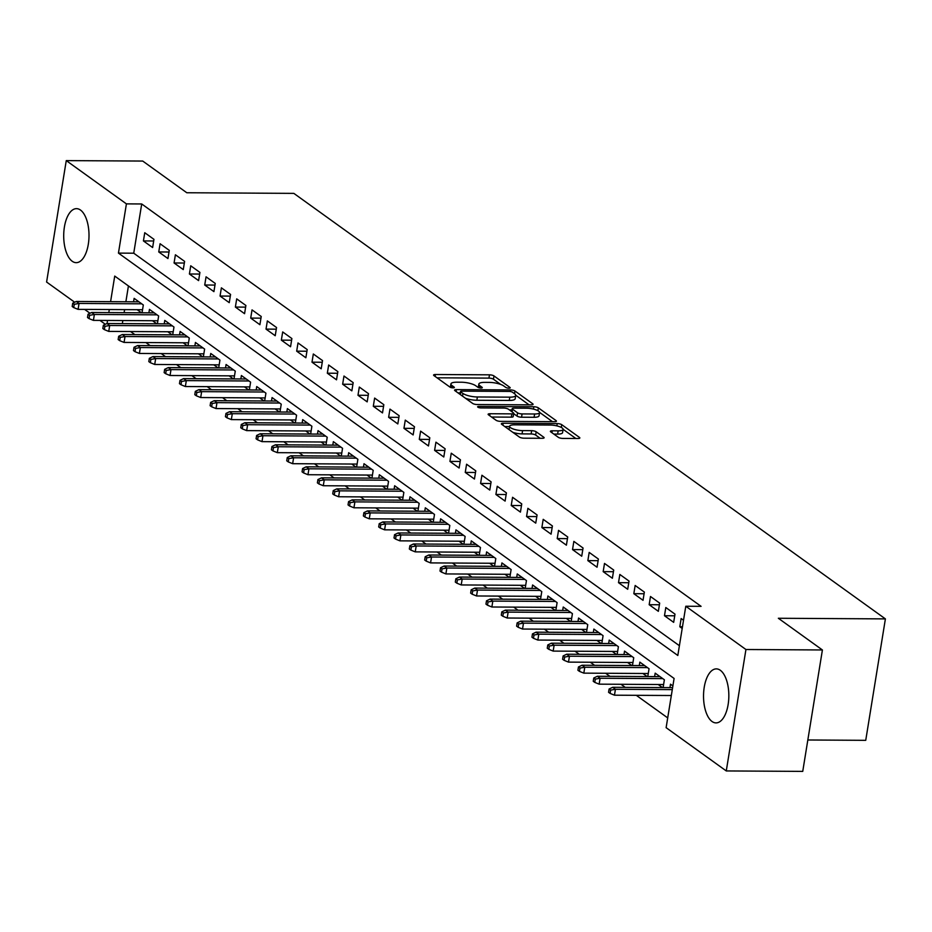 <?xml version="1.0" encoding="UTF-8"?>
<svg xmlns="http://www.w3.org/2000/svg" width="932" height="932" viewBox="0 0 932 932"><rect width="100%" height="100%" fill="white"/><g stroke="black" fill="none" stroke-linecap="round" stroke-linejoin="round"><path stroke-width="1.4" d="M508.907 388.166A2.377 0.664 9.2 0 0 510.212 387.794A2.377 0.664 9.2 0 0 509.955 387.432L493.983 375.934A3.402 0.944 9.2 0 0 489.475 374.827L435.43 374.513A3.402 0.944 9.2 0 0 433.578 375.048A3.402 0.944 9.2 0 0 433.928 375.573L449.911 387.071A2.377 0.664 9.2 0 0 453.068 387.84A2.377 0.664 9.2 0 0 454.362 387.467A2.377 0.664 9.2 0 0 454.117 387.095L452.055 385.615A10.869 3.029 9.2 0 1 450.925 383.926A10.869 3.029 9.2 0 1 456.843 382.202L461.352 382.225A10.869 3.029 9.2 0 1 475.763 385.755L477.836 387.234A2.377 0.664 9.2 0 0 480.994 388.003A2.377 0.664 9.2 0 0 482.287 387.63A2.377 0.664 9.2 0 0 482.042 387.258L479.968 385.778A10.869 3.029 9.2 0 1 478.838 384.089A10.869 3.029 9.2 0 1 484.768 382.365L489.265 382.4A10.869 3.029 9.2 0 1 503.688 385.918L505.761 387.397A2.377 0.664 9.2 0 0 508.907 388.166M712.036 721.496A27.005 12.652 90.3 0 1 703.718 691.497A27.005 12.652 90.3 0 1 716.347 668.885A27.005 12.652 90.3 0 1 720.331 670.294A27.005 12.652 90.3 0 1 728.649 700.293A27.005 12.652 90.3 0 1 716.021 722.894A27.005 12.652 90.3 0 1 712.036 721.496M72.207 261.251A27.005 12.652 90.3 0 1 63.889 231.264A27.005 12.652 90.3 0 1 76.517 208.651A27.005 12.652 90.3 0 1 80.501 210.061A27.005 12.652 90.3 0 1 88.82 240.048A27.005 12.652 90.3 0 1 76.203 262.661A27.005 12.652 90.3 0 1 72.207 261.251M558.326 437.318A3.402 0.944 9.2 0 0 562.835 438.424L578.003 438.506A3.402 0.944 9.2 0 0 579.844 437.97A3.402 0.944 9.2 0 0 579.494 437.446L561.74 424.677A3.402 0.944 9.2 0 0 557.243 423.582L503.198 423.256A3.402 0.944 9.2 0 0 501.346 423.792A3.402 0.944 9.2 0 0 501.696 424.328L519.45 437.096A3.402 0.944 9.2 0 0 523.959 438.191L542.273 438.296A3.402 0.944 9.2 0 0 544.125 437.76A3.402 0.944 9.2 0 0 543.764 437.236L536.168 431.772A3.402 0.944 9.2 0 0 531.671 430.666L522.584 430.619A9.087 2.54 9.2 0 1 509.583 426.274A9.087 2.54 9.2 0 1 514.534 424.829L550.113 425.039A9.087 2.54 9.2 0 1 563.114 429.384A9.087 2.54 9.2 0 1 558.163 430.829L552.233 430.794A3.402 0.944 9.2 0 0 550.381 431.33A3.402 0.944 9.2 0 0 550.73 431.854L558.326 437.318M74.688 302.236L46.6 282.035L66.265 160.607L142.736 161.061L186.796 192.749L293.848 193.378L885.4 618.895L778.348 618.266L822.408 649.965L745.938 649.511L726.273 770.939L666.124 727.671L674.092 678.449L114.729 276.082L110.582 301.665M66.265 160.607L126.414 203.875L118.446 253.108L677.82 655.476L685.789 606.243L745.938 649.511M685.789 606.243L701.085 606.336L141.711 203.968L126.414 203.875M531.217 404.861A3.402 0.944 9.2 0 0 533.069 404.313A3.402 0.944 9.2 0 0 532.708 403.789L514.965 391.021A3.402 0.944 9.2 0 0 510.456 389.925L456.412 389.611A3.402 0.944 9.2 0 0 454.56 390.147A3.402 0.944 9.2 0 0 454.921 390.671L472.664 403.44A3.402 0.944 9.2 0 0 477.172 404.535L531.217 404.861M538.358 407.855L556.101 420.623A3.402 0.944 9.2 0 1 556.462 421.148A3.402 0.944 9.2 0 1 554.61 421.683L500.566 421.369A3.402 0.944 9.2 0 1 496.057 420.262L488.461 414.798A3.402 0.944 9.2 0 1 488.112 414.274A3.402 0.944 9.2 0 1 489.964 413.738L511.878 413.866A3.402 0.944 9.2 0 0 513.73 413.33A3.402 0.944 9.2 0 0 513.369 412.806L508.336 409.171A3.402 0.944 9.2 0 0 503.828 408.076L481.017 407.936A2.377 0.664 9.2 0 1 477.615 406.806A2.377 0.664 9.2 0 1 478.908 406.422L533.85 406.748A3.402 0.944 9.2 0 1 538.358 407.855L537.892 410.697M658.213 684.507L662.501 687.583M642.894 673.487L647.169 676.562M627.562 662.466L631.849 665.541M612.242 651.445L616.518 654.52M596.911 640.412L601.198 643.488M581.591 629.391L585.867 632.467M566.26 618.37L570.547 621.446M550.94 607.349L555.216 610.425M535.62 596.317L539.896 599.404M520.289 585.296L524.565 588.372M504.969 574.275L509.245 577.351M489.638 563.254L493.913 566.33M474.318 552.222L478.594 555.309M458.987 541.201L463.262 544.276M443.667 530.18L447.942 533.255M428.336 519.159L432.623 522.235M413.016 508.126L417.291 511.214M397.684 497.106L401.972 500.181M382.365 486.085L386.64 489.16M367.033 475.064L371.32 478.139M351.714 464.031L355.989 467.118M336.382 453.01L340.669 456.086M321.062 441.989L325.338 445.065M305.743 430.968L310.018 434.044M290.411 419.936L294.687 423.023M275.091 408.915L279.367 411.991M259.76 397.894L264.036 400.97M244.44 386.873L248.716 389.949M229.109 375.852L233.384 378.928M213.789 364.82L218.065 367.895M198.458 353.799L202.733 356.874M183.138 342.778L187.414 345.854M167.807 331.757L172.094 334.833M152.487 320.725L156.762 323.8M153.955 239.338L144.751 232.72L143.423 240.922L152.627 247.539L153.955 239.338M169.275 250.359L160.083 243.741L158.755 251.955L167.946 258.56L169.275 250.359M184.606 261.379L175.402 254.774L174.074 262.975L183.266 269.593L184.606 261.379M199.926 272.412L190.734 265.795L189.406 273.996L198.598 280.614L199.926 272.412M215.245 283.433L206.054 276.816L204.725 285.017L213.917 291.634L215.245 283.433M230.577 294.454L221.385 287.837L220.057 296.05L229.249 302.655L230.577 294.454M245.897 305.475L236.705 298.869L235.377 307.071L244.568 313.688L245.897 305.475M261.228 316.496L252.036 309.89L250.708 318.092L259.9 324.709L261.228 316.496M276.548 327.528L267.356 320.911L266.028 329.113L275.22 335.73L276.548 327.528M291.879 338.549L282.687 331.932L281.348 340.145L290.551 346.751L291.879 338.549M307.199 349.57L298.007 342.953L296.679 351.166L305.871 357.772L307.199 349.57M322.53 360.591L313.327 353.985L311.999 362.187L321.202 368.804L322.53 360.591M337.85 371.623L328.658 365.006L327.33 373.208L336.522 379.825L337.85 371.623M353.181 382.644L343.978 376.027L342.65 384.229L351.853 390.846L353.181 382.644M368.501 393.665L359.309 387.048L357.981 395.261L367.173 401.867L368.501 393.665M383.833 404.686L374.629 398.08L373.301 406.282L382.504 412.899L383.833 404.686M399.152 415.719L389.96 409.101L388.632 417.303L397.824 423.92L399.152 415.719M414.484 426.74L405.28 420.122L403.952 428.324L413.144 434.941L414.484 426.74M429.803 437.76L420.612 431.143L419.284 439.356L428.475 445.962L429.803 437.76M445.123 448.781L435.931 442.176L434.603 450.377L443.795 456.995L445.123 448.781M460.455 459.814L451.263 453.197L449.935 461.398L459.127 468.015L460.455 459.814M475.774 470.835L466.583 464.218L465.254 472.419L474.446 479.036L475.774 470.835M491.106 481.856L481.914 475.238L480.586 483.452L489.778 490.057L491.106 481.856M506.425 492.877L497.234 486.271L495.906 494.473L505.097 501.09L506.425 492.877M521.757 503.909L512.565 497.292L511.225 505.493L520.429 512.111L521.757 503.909M537.077 514.93L527.885 508.313L526.557 516.514L535.749 523.132L537.077 514.93M552.408 525.951L543.205 519.334L541.876 527.547L551.08 534.153L552.408 525.951M567.728 536.972L558.536 530.366L557.208 538.568L566.4 545.185L567.728 536.972M583.059 548.004L573.856 541.387L572.528 549.589L581.731 556.206L583.059 548.004M598.379 559.025L589.187 552.408L587.859 560.61L597.051 567.227L598.379 559.025M613.71 570.046L604.507 563.429L603.179 571.642L612.382 578.248L613.71 570.046M629.03 581.067L619.838 574.462L618.51 582.663L627.702 589.28L629.03 581.067M644.362 592.1L635.158 585.482L633.83 593.684L643.022 600.301L644.362 592.1M659.681 603.121L650.489 596.503L649.161 604.705L658.353 611.322L659.681 603.121M675.001 614.141L665.809 607.524L664.481 615.737L673.673 622.343L675.001 614.141M141.711 203.968L133.742 253.201L679.393 645.701M683.517 620.258L681.141 618.545L679.812 626.758L682.189 628.471M130.573 331.536L134.849 334.611M145.893 342.557L150.18 345.632M161.224 353.577L165.5 356.653M176.544 364.598L180.831 367.686M191.875 375.631L196.151 378.707M207.195 386.652L211.482 389.727M222.527 397.673L226.802 400.748M237.846 408.694L242.122 411.781M253.178 419.726L257.453 422.802M268.498 430.747L272.773 433.823M283.829 441.768L288.105 444.844M299.149 452.789L303.424 455.876M314.48 463.821L318.756 466.897M329.8 474.842L334.075 477.918M345.131 485.863L349.407 488.939M360.451 496.884L364.727 499.971M375.771 507.917L380.058 510.992M391.102 518.938L395.378 522.013M406.422 529.958L410.709 533.034M421.753 540.979L426.029 544.055M437.073 552.012L441.36 555.088M452.404 563.033L456.68 566.108M467.724 574.054L472 577.129M483.056 585.075L487.331 588.15M498.375 596.107L502.651 599.183M513.707 607.128L517.982 610.204M529.027 618.149L533.302 621.225M544.358 629.17L548.633 632.246M559.678 640.191L563.953 643.278M575.009 651.223L579.285 654.299M590.329 662.244L594.604 665.32M605.649 673.265L609.936 676.341M620.98 684.286L625.256 687.373M636.3 695.319L667.708 717.896M128.43 285.938L125.878 301.758M124.597 309.634L124.107 312.674M122.826 320.55L122.337 323.602M137.155 309.704L141.443 312.779M133.567 301.805L134.126 298.357L143.318 304.974L142.048 312.791M148.887 312.826L149.446 309.389L158.65 315.995L157.38 323.812M164.218 323.847L164.778 320.41L173.969 327.027L172.7 334.833M179.538 334.879L180.097 331.431L189.289 338.048L188.031 345.854M194.87 345.9L195.429 342.452L204.621 349.069L203.351 356.886M210.189 356.921L210.749 353.473L219.94 360.09L218.682 367.907M225.521 367.942L226.08 364.505L235.272 371.111L234.002 378.928M240.84 378.963L241.4 375.526L250.591 382.143L249.333 389.949M256.172 389.995L256.731 386.547L265.923 393.164L264.653 400.97M271.492 401.016L272.051 397.568L281.243 404.185L279.984 412.002M286.823 412.037L287.371 408.6L296.574 415.206L295.304 423.023M302.143 423.058L302.702 419.621L311.894 426.239L310.636 434.044M317.474 434.091L318.022 430.642L327.225 437.259L325.955 445.065M332.794 445.112L333.353 441.663L342.545 448.28L341.287 456.098M348.114 456.132L348.673 452.696L357.876 459.301L356.607 467.118M363.445 467.153L364.004 463.717L373.196 470.334L371.926 478.139M378.765 478.186L379.324 474.738L388.528 481.355L387.258 489.16M394.096 489.207L394.655 485.758L403.847 492.376L402.577 500.193M409.416 500.228L409.975 496.791L419.167 503.397L417.909 511.214M424.747 511.249L425.307 507.812L434.498 514.429L433.229 522.235M440.067 522.281L440.626 518.833L449.818 525.45L448.56 533.255M455.399 533.302L455.958 529.854L465.15 536.471L463.88 544.288M470.718 544.323L471.277 540.886L480.469 547.492L479.211 555.309M486.05 555.344L486.609 551.907L495.801 558.524L494.531 566.33M501.369 566.376L501.929 562.928L511.12 569.545L509.862 577.351M516.701 577.397L517.248 573.949L526.452 580.566L525.182 588.383M532.021 588.418L532.58 584.981L541.772 591.587L540.513 599.404M547.352 599.439L547.899 596.002L557.103 602.62L555.833 610.425M562.672 610.472L563.231 607.023L572.423 613.64L571.165 621.446M577.991 621.493L578.551 618.044L587.754 624.661L586.484 632.478M593.323 632.513L593.882 629.065L603.074 635.682L601.804 643.499M608.643 643.534L609.202 640.098L618.405 646.703L617.135 654.52M623.974 654.555L624.533 651.119L633.725 657.736L632.455 665.541M639.294 665.588L639.853 662.139L649.045 668.757L647.787 676.562M654.625 676.609L655.184 673.16L664.376 679.778L663.106 687.595M669.945 687.63L670.504 684.193L672.881 685.905M807.823 739.985L865.735 740.334L885.4 618.895M822.408 649.965L802.743 771.393L726.273 770.939M105.339 324.289L99.957 320.422M90.008 313.268L84.626 309.401M109.3 309.541L108.811 312.593M107.541 320.468L107.04 323.509M133.742 253.201L118.446 253.108M143.423 240.922L153.687 240.992M158.755 251.955L169.007 252.013M174.074 262.975L184.338 263.034M189.406 273.996L199.658 274.055M204.725 285.017L214.989 285.075M220.057 296.05L230.309 296.108M235.377 307.071L245.629 307.129M250.708 318.092L260.96 318.15M266.028 329.113L276.28 329.171M281.348 340.145L291.611 340.203M296.679 351.166L306.931 351.224M311.999 362.187L322.262 362.245M327.33 373.208L337.582 373.266M342.65 384.229L352.913 384.299M357.981 395.261L368.233 395.319M373.301 406.282L383.565 406.34M388.632 417.303L398.884 417.361M403.952 428.324L414.216 428.394M419.284 439.356L429.536 439.415M434.603 450.377L444.867 450.436M449.935 461.398L460.187 461.457M465.254 472.419L475.506 472.489M480.586 483.452L490.838 483.51M495.906 494.473L506.158 494.531M511.225 505.493L521.489 505.552M526.557 516.514L536.809 516.584M541.876 527.547L552.14 527.605M557.208 538.568L567.46 538.626M572.528 549.589L582.791 549.647M587.859 560.61L598.111 560.68M603.179 571.642L613.442 571.7M618.51 582.663L628.762 582.721M633.83 593.684L644.094 593.742M649.161 604.705L659.413 604.763M664.481 615.737L674.745 615.796M679.812 626.758L682.469 626.77M478.838 384.089L478.314 387.374A10.869 3.029 9.2 0 0 478.302 387.491M450.925 383.926L450.389 387.211A10.869 3.029 9.2 0 0 450.377 387.328M500.682 384.415L493.447 379.208A3.402 0.944 9.2 0 0 488.939 378.112L437.038 377.81M460.303 392.92L458.02 392.896M529.085 404.849L515.734 395.238M512.414 392.186A2.377 0.664 9.2 0 0 509.256 391.417L461.818 391.137A2.377 0.664 9.2 0 0 460.525 391.522A2.377 0.664 9.2 0 0 460.769 391.883L462.959 393.455A10.869 3.029 9.2 0 0 477.382 396.974L509.804 397.16A10.869 3.029 9.2 0 0 515.722 395.436A10.869 3.029 9.2 0 0 514.592 393.758L512.414 392.186M465.429 398.232A10.869 3.029 9.2 0 0 476.846 400.259L477.382 396.974M515.722 395.436L515.186 398.721A10.869 3.029 9.2 0 1 509.268 400.445L476.846 400.259M539.581 412.398L552.478 421.672M491.56 417.035L511.342 417.152A3.402 0.944 9.2 0 0 513.194 416.604L513.73 413.33M509.326 409.894L511.983 409.905M534.619 413.994A9.087 2.54 9.2 0 0 539.57 412.561A9.087 2.54 9.2 0 0 526.568 408.216L514.033 408.134A3.402 0.944 9.2 0 0 512.181 408.67A3.402 0.944 9.2 0 0 512.542 409.206L517.575 412.829A3.402 0.944 9.2 0 0 522.083 413.925L534.619 413.994L534.083 417.28A9.087 2.54 9.2 0 0 539.034 415.835L539.57 412.561M534.083 417.28L521.547 417.21A3.402 0.944 9.2 0 1 517.05 416.103L513.672 413.68M563.114 429.384L562.578 432.669A9.087 2.54 9.2 0 1 557.627 434.102L553.829 434.091M509.583 426.274L509.058 429.547A9.087 2.54 9.2 0 0 509.047 429.605M512.81 432.32A9.087 2.54 9.2 0 0 522.048 433.893L522.584 430.619M540.141 438.285L535.644 435.046A3.402 0.944 9.2 0 0 531.135 433.951L522.048 433.893M509.536 426.576L504.795 426.553M575.86 438.494L563.114 429.326M72.708 303.191L72.183 306.477L73.71 307.583L74.245 304.298L72.708 303.191L76.284 301.467L79.045 303.448L78.09 309.354L142.549 309.739M74.245 304.298L79.045 303.448L141.711 303.82M76.284 301.467L138.95 301.84M78.09 309.354L73.71 307.583M88.039 314.224L87.503 317.497L89.041 318.604L89.565 315.319L88.039 314.224L91.616 312.488L94.377 314.468L93.41 320.375L157.869 320.759M89.565 315.319L94.377 314.468L157.042 314.841M91.616 312.488L154.281 312.861M93.41 320.375L89.041 318.604M103.359 325.245L102.835 328.53L104.361 329.625L104.897 326.34L103.359 325.245L106.935 323.509L109.696 325.501L108.741 331.408L173.201 331.78M104.897 326.34L109.696 325.501L172.362 325.862M106.935 323.509L169.601 323.882M108.741 331.408L104.361 329.625M118.69 336.266L118.154 339.551L119.692 340.646L120.216 337.372L118.69 336.266L122.267 334.541L125.028 336.522L124.061 342.428L188.52 342.813M120.216 337.372L125.028 336.522L187.693 336.895M122.267 334.541L184.932 334.903M124.061 342.428L119.692 340.646M134.01 347.287L133.486 350.572L135.012 351.679L135.548 348.393L134.01 347.287L137.587 345.562L140.348 347.543L139.392 353.449L203.852 353.834M135.548 348.393L140.348 347.543L203.013 347.916M137.587 345.562L200.252 345.923M139.392 353.449L135.012 351.679M149.341 358.319L148.805 361.593L150.343 362.699L150.868 359.414L149.341 358.319L152.918 356.583L155.667 358.564L154.712 364.47L219.171 364.855M150.868 359.414L155.667 358.564L218.333 358.937M152.918 356.583L215.583 356.956M154.712 364.47L150.343 362.699M164.661 369.34L164.137 372.614L165.663 373.72L166.199 370.435L164.661 369.34L168.238 367.604L170.999 369.596L170.043 375.503L234.503 375.876M166.199 370.435L170.999 369.596L233.664 369.957M168.238 367.604L230.903 367.977M170.043 375.503L165.663 373.72M179.993 380.361L179.457 383.646L180.994 384.741L181.519 381.468L179.993 380.361L183.569 378.625L186.318 380.617L185.363 386.524L249.823 386.908M181.519 381.468L186.318 380.617L248.984 380.99M183.569 378.625L246.234 378.998M185.363 386.524L180.994 384.741M195.312 391.382L194.788 394.667L196.314 395.774L196.85 392.488L195.312 391.382L198.889 389.658L201.65 391.638L200.695 397.545L265.154 397.929M196.85 392.488L201.65 391.638L264.315 392.011M198.889 389.658L261.554 390.019M200.695 397.545L196.314 395.774M210.644 402.403L210.108 405.688L211.646 406.795L212.17 403.509L210.644 402.403L214.22 400.678L216.97 402.659L216.014 408.565L280.474 408.95M212.17 403.509L216.97 402.659L279.635 403.032M214.22 400.678L276.886 401.051M216.014 408.565L211.646 406.795M225.963 413.435L225.428 416.709L226.965 417.816L227.501 414.53L225.963 413.435L229.54 411.699L232.301 413.692L231.346 419.598L295.805 419.971M227.501 414.53L232.301 413.692L294.966 414.053M229.54 411.699L292.205 412.072M231.346 419.598L226.965 417.816M241.295 424.456L240.759 427.741L242.285 428.837L242.821 425.563L241.295 424.456L244.871 422.72L247.621 424.712L246.665 430.619L311.125 430.992M242.821 425.563L247.621 424.712L310.286 425.074M244.871 422.72L307.525 423.093M246.665 430.619L242.285 428.837M256.615 435.477L256.079 438.762L257.616 439.869L258.152 436.584L256.615 435.477L260.191 433.753L262.952 435.733L261.997 441.64L326.445 442.024M258.152 436.584L262.952 435.733L325.618 436.106M260.191 433.753L322.856 434.114M261.997 441.64L257.616 439.869M271.934 446.498L271.41 449.783L272.936 450.89L273.472 447.605L271.934 446.498L275.511 444.774L278.272 446.754L277.317 452.661L341.776 453.045M273.472 447.605L278.272 446.754L340.937 447.127M275.511 444.774L338.176 445.147M277.317 452.661L272.936 450.89M287.266 457.53L286.73 460.804L288.268 461.911L288.804 458.626L287.266 457.53L290.842 455.795L293.603 457.775L292.648 463.693L357.096 464.066M288.804 458.626L293.603 457.775L356.269 458.148M290.842 455.795L353.508 456.167M292.648 463.693L288.268 461.911M302.585 468.551L302.061 471.837L303.587 472.932L304.123 469.658L302.585 468.551L306.162 466.815L308.923 468.808L307.968 474.714L372.427 475.087M304.123 469.658L308.923 468.808L371.588 469.169M306.162 466.815L368.827 467.188M307.968 474.714L303.587 472.932M317.917 479.572L317.381 482.858L318.919 483.964L319.443 480.679L317.917 479.572L321.493 477.848L324.254 479.829L323.288 485.735L387.747 486.12M319.443 480.679L324.254 479.829L386.92 480.201M321.493 477.848L384.159 478.209M323.288 485.735L318.919 483.964M333.237 490.593L332.712 493.878L334.238 494.985L334.774 491.7L333.237 490.593L336.813 488.869L339.574 490.849L338.619 496.756L403.078 497.14M334.774 491.7L339.574 490.849L402.24 491.222M336.813 488.869L399.478 489.242M338.619 496.756L334.238 494.985M348.568 501.626L348.032 504.899L349.57 506.006L350.094 502.721L348.568 501.626L352.145 499.89L354.906 501.87L353.939 507.789L418.398 508.161M350.094 502.721L354.906 501.87L417.571 502.243M352.145 499.89L414.81 500.263M353.939 507.789L349.57 506.006M363.888 512.647L363.363 515.932L364.89 517.027L365.426 513.753L363.888 512.647L367.464 510.911L370.225 512.903L369.27 518.809L433.73 519.182M365.426 513.753L370.225 512.903L432.891 513.264M367.464 510.911L430.13 511.284M369.27 518.809L364.89 517.027M379.219 523.668L378.683 526.953L380.221 528.048L380.745 524.774L379.219 523.668L382.796 521.943L385.545 523.924L384.59 529.83L449.049 530.215M380.745 524.774L385.545 523.924L448.21 524.297M382.796 521.943L445.461 522.304M384.59 529.83L380.221 528.048M394.539 534.688L394.015 537.974L395.541 539.08L396.077 535.795L394.539 534.688L398.115 532.964L400.877 534.945L399.921 540.851L464.381 541.236M396.077 535.795L400.877 534.945L463.542 535.317M398.115 532.964L460.781 533.337M399.921 540.851L395.541 539.08M409.87 545.721L409.334 548.995L410.872 550.101L411.396 546.816L409.87 545.721L413.447 543.985L416.196 545.966L415.241 551.872L479.7 552.257M411.396 546.816L416.196 545.966L478.862 546.338M413.447 543.985L476.112 544.358M415.241 551.872L410.872 550.101M425.19 556.742L424.666 560.027L426.192 561.122L426.728 557.837L425.19 556.742L428.767 555.006L431.528 556.998L430.572 562.905L495.032 563.278M426.728 557.837L431.528 556.998L494.193 557.359M428.767 555.006L491.432 555.379M430.572 562.905L426.192 561.122M440.521 567.763L439.986 571.048L441.523 572.143L442.048 568.87L440.521 567.763L444.098 566.039L446.847 568.019L445.892 573.926L510.352 574.31M442.048 568.87L446.847 568.019L509.513 568.392M444.098 566.039L506.763 566.4M445.892 573.926L441.523 572.143M455.841 578.784L455.305 582.069L456.843 583.176L457.379 579.89L455.841 578.784L459.418 577.059L462.179 579.04L461.224 584.947L525.683 585.331M457.379 579.89L462.179 579.04L524.844 579.413M459.418 577.059L522.083 577.432M461.224 584.947L456.843 583.176M471.173 589.816L470.637 593.09L472.163 594.197L472.699 590.911L471.173 589.816L474.749 588.08L477.499 590.061L476.543 595.967L541.003 596.352M472.699 590.911L477.499 590.061L540.164 590.434M474.749 588.08L537.403 588.453M476.543 595.967L472.163 594.197M486.492 600.837L485.956 604.122L487.494 605.217L488.03 601.932L486.492 600.837L490.069 599.101L492.83 601.093L491.875 607L556.322 607.373M488.03 601.932L492.83 601.093L555.495 601.455M490.069 599.101L552.734 599.474M491.875 607L487.494 605.217M501.812 611.858L501.288 615.143L502.814 616.238L503.35 612.965L501.812 611.858L505.389 610.134L508.15 612.114L507.194 618.021L571.654 618.405M503.35 612.965L508.15 612.114L570.815 612.487M505.389 610.134L568.054 610.495M507.194 618.021L502.814 616.238M517.144 622.879L516.608 626.164L518.145 627.271L518.681 623.986L517.144 622.879L520.72 621.155L523.481 623.135L522.526 629.042L586.974 629.426M518.681 623.986L523.481 623.135L586.146 623.508M520.72 621.155L583.385 621.516M522.526 629.042L518.145 627.271M532.463 633.911L531.939 637.185L533.465 638.292L534.001 635.007L532.463 633.911L536.04 632.176L538.801 634.156L537.846 640.063L602.305 640.447M534.001 635.007L538.801 634.156L601.466 634.529M536.04 632.176L598.705 632.548M537.846 640.063L533.465 638.292M547.795 644.932L547.259 648.206L548.797 649.313L549.321 646.027L547.795 644.932L551.371 643.197L554.132 645.189L553.165 651.095L617.625 651.468M549.321 646.027L554.132 645.189L616.798 645.55M551.371 643.197L614.037 643.569M553.165 651.095L548.797 649.313M563.114 655.953L562.59 659.239L564.116 660.334L564.652 657.06L563.114 655.953L566.691 654.217L569.452 656.21L568.497 662.116L632.956 662.501M564.652 657.06L569.452 656.21L632.117 656.582M566.691 654.217L629.356 654.59M568.497 662.116L564.116 660.334M578.446 666.974L577.91 670.259L579.448 671.366L579.972 668.081L578.446 666.974L582.022 665.25L584.783 667.23L583.816 673.137L648.276 673.521M579.972 668.081L584.783 667.23L647.449 667.603M582.022 665.25L644.688 665.611M583.816 673.137L579.448 671.366M593.766 678.007L593.241 681.28L594.767 682.387L595.303 679.102L593.766 678.007L597.342 676.271L600.103 678.251L599.148 684.158L663.607 684.542M595.303 679.102L600.103 678.251L662.769 678.624M597.342 676.271L660.007 676.644M599.148 684.158L594.767 682.387M609.097 689.028L608.561 692.301L610.099 693.408L610.623 690.123L609.097 689.028L612.673 687.292L615.423 689.284L614.468 695.19L671.331 695.517M610.623 690.123L615.423 689.284L672.287 689.61M612.673 687.292L672.601 687.653M614.468 695.19L610.099 693.408M509.862 388.062L509.955 387.432M454.012 387.735L454.117 387.095M481.937 387.898L482.042 387.258M479.63 387.875L479.968 385.778M451.705 387.7L452.055 385.615M435.116 376.435L435.43 374.513M488.939 378.112L489.475 374.827M493.447 379.208L493.983 375.934M456.109 391.522L456.412 389.611M510.2 391.487L510.456 389.925M514.522 393.712L514.965 391.021M532.568 404.709L532.708 403.789M460.338 394.574L460.769 391.883M462.517 396.135L462.959 393.455M509.268 400.445L509.804 397.16M555.961 421.532L556.101 420.623M489.65 415.66L489.964 413.738M511.342 417.152L511.878 413.866M478.722 407.575L478.908 406.422M533.465 409.101L533.85 406.748M512.099 411.886L512.542 409.206M517.05 416.103L517.575 412.829M521.547 417.21L522.083 413.925M551.919 432.704L552.233 430.794M557.627 434.102L558.163 430.829M531.135 433.951L531.671 430.666M535.644 435.046L536.168 431.772M543.624 438.145L543.764 437.236M502.884 425.178L503.198 423.256M556.858 425.889L557.243 423.582M561.297 427.45L561.74 424.677M579.343 438.355L579.494 437.446M460.07 394.376L460.525 391.522M511.715 411.606L512.181 408.67"/></g></svg>
